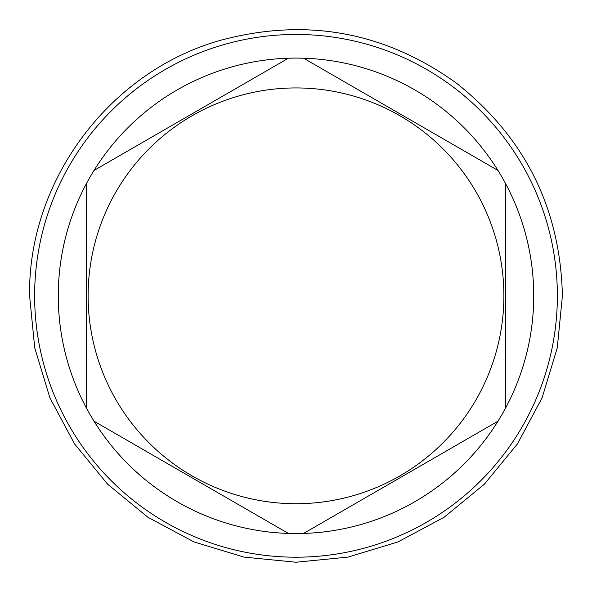 <?xml version="1.0" encoding="UTF-8"?>
<svg xmlns="http://www.w3.org/2000/svg" width="592" height="592" viewBox="0 0 592 592"><rect width="100%" height="100%" fill="white"/><g stroke="black" fill="none" stroke-linecap="round" stroke-linejoin="round"><path stroke-width="0.89" d="M296 557.198A261.368 261.368 0 0 0 557.368 295.83A261.368 261.368 0 0 0 296 34.454A261.368 261.368 0 0 0 34.632 295.83A261.368 261.368 0 0 0 296 557.198M94.017 421.201A237.732 237.732 0 0 0 303.585 533.436L497.983 421.201A237.732 237.732 0 0 0 505.568 408.066L505.568 183.587A237.732 237.732 0 0 0 497.983 170.452L303.585 58.216A237.732 237.732 0 0 0 94.017 421.201L288.415 533.436M288.415 58.216L94.017 170.452M296 503.718A207.888 207.888 0 0 0 503.888 295.83A207.888 207.888 0 0 0 296 87.934A207.888 207.888 0 0 0 88.112 295.83A207.888 207.888 0 0 0 296 503.718M497.983 170.452A237.732 237.732 0 0 0 303.585 58.216M505.568 408.066A237.732 237.732 0 0 0 505.568 183.587M303.585 533.436A237.732 237.732 0 0 0 497.983 421.201M86.432 183.587L86.432 408.066M29.6 295.83C27.78 180.338 110.267 70.478 221.674 40.004C306.478 17.516 384.571 31.776 455.951 82.791C524.852 137.1 560.335 208.11 562.4 295.83L557.279 347.807L542.117 397.787L517.489 443.845L484.352 484.219L443.985 517.341L397.928 541.954L347.955 557.109L295.985 562.23L244.015 557.102L194.043 541.946L147.993 517.327L107.618 484.197L74.496 443.822L49.876 397.765L34.721 347.793L29.6 295.83"/></g></svg>
